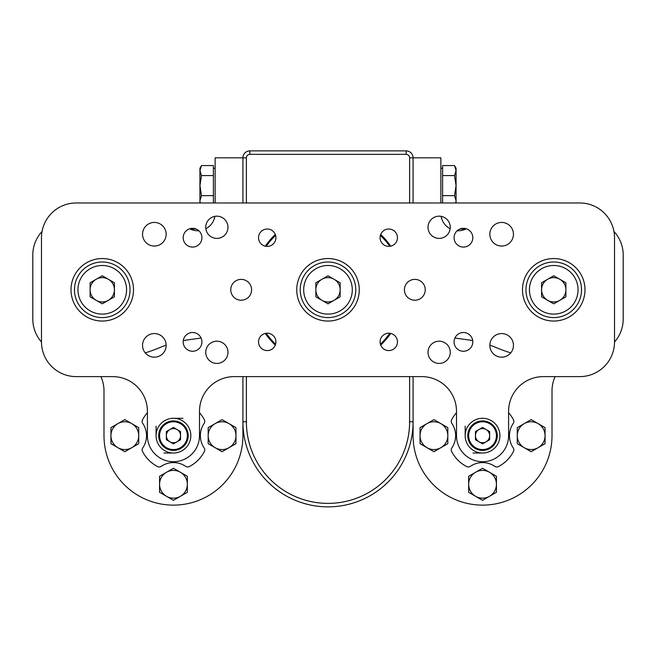 <?xml version="1.0" encoding="UTF-8"?>
<svg xmlns="http://www.w3.org/2000/svg" width="656" height="656" viewBox="0 0 656 656"><rect width="100%" height="100%" fill="white"/><g stroke="black" fill="none" stroke-linecap="round" stroke-linejoin="round"><path stroke-width="0.98" d="M260.276 150.88L284.589 150.88M371.411 150.88L395.724 150.88M242.917 202.975L242.917 157.825A6.945 6.945 0 0 1 249.862 150.88L406.138 150.88A6.945 6.945 0 0 1 413.083 157.825L413.083 202.975M413.083 376.618L413.083 421.767A85.083 85.083 0 0 1 328 506.858A85.083 85.083 0 0 1 242.917 421.767L242.917 376.618M409.615 202.975L409.615 157.825A3.477 3.477 0 0 0 406.138 154.357L249.862 154.357L249.862 150.88A6.945 6.945 0 0 0 242.917 157.825A6.945 6.945 0 0 1 249.862 150.88A6.945 6.945 0 0 0 242.917 157.825L215.127 157.825L215.127 202.975M265.278 246.164A76.408 76.408 0 0 1 275.29 234.487A76.408 76.408 0 0 0 265.278 246.164M380.71 234.487A76.408 76.408 0 0 1 390.722 246.164A76.408 76.408 0 0 0 380.71 234.487M404.408 289.796L404.408 289.796A10.422 10.422 0 0 0 420.037 298.824A10.422 10.422 0 0 0 420.037 280.776A10.422 10.422 0 0 0 404.408 289.796L404.408 289.796M390.722 333.428A76.408 76.408 0 0 1 380.71 345.105A76.408 76.408 0 0 0 390.722 333.428M275.29 345.105A76.408 76.408 0 0 1 265.278 333.428A76.408 76.408 0 0 0 275.29 345.105M456.502 412.69A34.727 34.727 0 0 0 451.615 419.865A3.477 3.477 0 0 0 451.845 423.407A21.705 21.705 0 0 1 451.845 447.917A3.477 3.477 0 0 0 451.615 451.451A34.727 34.727 0 0 0 466.752 466.588A3.477 3.477 0 0 0 470.295 466.367A21.705 21.705 0 0 1 494.796 466.367A3.477 3.477 0 0 0 498.339 466.588A34.727 34.727 0 0 0 513.476 451.451A3.477 3.477 0 0 0 513.254 447.917A21.705 21.705 0 0 1 513.254 423.407A3.477 3.477 0 0 0 513.476 419.865A34.727 34.727 0 0 0 508.597 412.69M100.893 376.618A34.727 34.727 0 0 1 103.992 390.976L103.992 435.658A69.462 69.462 0 0 0 173.455 505.12A69.462 69.462 0 0 0 242.917 435.658L242.917 421.767A85.083 85.083 0 0 0 328 506.858A85.083 85.083 0 0 0 413.083 421.767L413.083 435.658A69.462 69.462 0 0 0 482.545 505.12A69.462 69.462 0 0 0 552.008 435.658L552.008 390.976A34.727 34.727 0 0 1 555.107 376.618M472.738 340.661A121.557 121.557 0 0 0 467.154 339.742L454.903 338.02M510.77 352.862A147.6 147.6 0 0 1 496.977 347.91A121.557 121.557 0 0 0 489.843 345.195M614.516 342.022A34.727 34.727 0 0 0 623.2 319.054L623.2 255.069A34.727 34.727 0 0 0 613.95 231.47M466.301 228.772A17.368 17.368 0 0 1 457.183 230.723M450.147 228.764A17.368 17.368 0 0 1 441.127 216.349M440.873 202.975L440.873 157.825L409.615 157.825M623.2 319.054L623.2 255.069M41.484 342.022A34.727 34.727 0 0 1 32.8 319.054L32.8 255.069A34.727 34.727 0 0 1 42.05 231.47M455.641 180.531L456.068 185.607L456.068 168.248L454.518 165.558L456.068 170.568L454.518 165.558L442.603 165.558L442.603 175.587L454.518 175.587L456.068 185.607L454.518 195.636L456.068 200.646L456.068 185.607M442.603 202.975L442.603 175.587M456.068 202.975L456.068 200.646L455.715 202.975M456.068 170.568L454.518 175.587M442.603 195.636L454.518 195.636M201.482 165.558L199.932 168.248L201.482 165.558L199.932 168.248L199.932 170.568L201.482 165.558L213.397 165.558L213.397 202.975M199.932 200.646L200.285 202.975L199.932 200.646L201.482 195.636L199.932 185.607L201.482 175.587L199.932 170.568L199.932 202.975M213.397 175.587L201.482 175.587M213.397 195.636L201.482 195.636M200.359 190.683L199.932 185.607M496.436 484.284A13.891 13.891 0 0 1 475.6 496.313L482.545 500.323L496.436 492.303L496.436 476.264L489.491 472.254A13.891 13.891 0 0 1 496.436 484.284M475.6 472.254A13.891 13.891 0 0 1 489.491 472.254L482.545 468.245L468.655 476.264L468.655 484.284A13.891 13.891 0 0 1 475.6 472.254M468.655 484.284A13.891 13.891 0 0 0 475.6 496.313L468.655 492.303L468.655 484.284M420.037 435.658A13.891 13.891 0 0 1 440.873 423.628L433.928 419.619L420.037 427.638L420.037 443.686L426.982 447.695A13.891 13.891 0 0 1 420.037 435.658M440.873 447.695A13.891 13.891 0 0 1 426.982 447.695L433.928 451.705L447.818 443.686L447.818 435.658A13.891 13.891 0 0 1 440.873 447.695M447.818 435.658A13.891 13.891 0 0 0 440.873 423.628L447.818 427.638L447.818 435.658M517.272 435.658A13.891 13.891 0 0 1 538.117 423.628L531.163 419.619L517.272 427.638L517.272 443.686L524.218 447.695A13.891 13.891 0 0 1 517.272 435.658M538.117 447.695A13.891 13.891 0 0 1 524.218 447.695L531.163 451.705L545.062 443.686L545.062 435.658A13.891 13.891 0 0 1 538.117 447.695M545.062 435.658A13.891 13.891 0 0 0 538.117 423.628L545.062 427.638L545.062 435.658M199.498 412.69A34.727 34.727 0 0 1 204.385 419.865A3.477 3.477 0 0 1 204.155 423.407A21.705 21.705 0 0 0 204.155 447.917A3.477 3.477 0 0 1 204.385 451.451A34.727 34.727 0 0 1 189.248 466.588A3.477 3.477 0 0 1 185.705 466.367A21.705 21.705 0 0 0 161.204 466.367A3.477 3.477 0 0 1 157.661 466.588A34.727 34.727 0 0 1 142.524 451.451A3.477 3.477 0 0 1 142.746 447.917A21.705 21.705 0 0 0 142.746 423.407A3.477 3.477 0 0 1 142.524 419.865A34.727 34.727 0 0 1 147.403 412.69M201.097 338.02L188.846 339.742A121.557 121.557 0 0 0 183.262 340.661M189.699 228.772A17.368 17.368 0 0 0 198.817 230.723M205.853 228.764A17.368 17.368 0 0 0 214.873 216.349M32.8 319.054L32.8 255.069M166.157 345.195A121.557 121.557 0 0 0 159.023 347.91A147.6 147.6 0 0 1 145.23 352.862M187.345 484.284A13.891 13.891 0 0 1 166.509 496.313L173.455 500.323L187.345 492.303L187.345 476.264L180.4 472.254A13.891 13.891 0 0 1 187.345 484.284M166.509 472.254A13.891 13.891 0 0 1 180.4 472.254L173.455 468.245L159.564 476.264L159.564 484.284A13.891 13.891 0 0 1 166.509 472.254M159.564 484.284A13.891 13.891 0 0 0 166.509 496.313L159.564 492.303L159.564 484.284M138.728 435.658A13.891 13.891 0 0 1 117.883 447.695L124.837 451.705L138.728 443.686L138.728 427.638L131.782 423.628A13.891 13.891 0 0 1 138.728 435.658M117.883 423.628A13.891 13.891 0 0 1 131.782 423.628L124.837 419.619L117.883 423.628L110.938 427.638L110.938 435.658A13.891 13.891 0 0 1 117.883 423.628M110.938 435.658A13.891 13.891 0 0 0 117.883 447.695L110.938 443.686L110.938 435.658M235.963 435.658A13.891 13.891 0 0 1 215.127 447.695L222.072 451.705L235.963 443.686L235.963 427.638L229.018 423.628A13.891 13.891 0 0 1 235.963 435.658M215.127 423.628A13.891 13.891 0 0 1 229.018 423.628L222.072 419.619L208.182 427.638L208.182 435.658A13.891 13.891 0 0 1 215.127 423.628M208.182 435.658A13.891 13.891 0 0 0 215.127 447.695L208.182 443.686L208.182 435.658M190.199 229.018L196.095 229.018M459.905 229.018L465.801 229.018M473.009 453.025L482.545 453.025M465.178 426.121L465.178 435.658A17.368 17.368 0 0 0 491.229 450.697A17.368 17.368 0 0 0 491.229 420.619A17.368 17.368 0 0 0 465.178 435.658M380.095 341.891A8.684 8.684 0 0 0 393.116 349.41A8.684 8.684 0 0 0 393.116 334.371A8.684 8.684 0 0 0 380.095 341.891M380.095 237.702A8.684 8.684 0 0 0 393.116 245.221A8.684 8.684 0 0 0 393.116 230.182A8.684 8.684 0 0 0 380.095 237.702M258.538 237.702A8.684 8.684 0 0 0 271.568 245.221A8.684 8.684 0 0 0 271.568 230.182A8.684 8.684 0 0 0 258.538 237.702M258.538 341.891A8.684 8.684 0 0 0 271.568 349.41A8.684 8.684 0 0 0 271.568 334.371A8.684 8.684 0 0 0 258.538 341.891M156.087 435.658A17.368 17.368 0 0 0 182.138 450.697A17.368 17.368 0 0 0 182.138 420.619A17.368 17.368 0 0 0 156.087 435.658L156.087 426.121M183.18 341.891A9.381 9.381 0 0 0 197.243 350.009A9.381 9.381 0 0 0 197.243 333.773A9.381 9.381 0 0 0 183.18 341.891M454.067 341.891A9.381 9.381 0 0 0 468.13 350.009A9.381 9.381 0 0 0 468.13 333.773A9.381 9.381 0 0 0 454.067 341.891M230.756 289.796A10.422 10.422 0 0 0 246.385 298.824A10.422 10.422 0 0 0 246.385 280.776A10.422 10.422 0 0 0 230.756 289.796M227.976 352.313A11.111 11.111 0 0 1 211.306 361.932A11.111 11.111 0 0 1 211.306 342.686A11.111 11.111 0 0 1 227.976 352.313M450.246 352.313A11.111 11.111 0 0 1 433.575 361.932A11.111 11.111 0 0 1 433.575 342.686A11.111 11.111 0 0 1 450.246 352.313M227.976 227.288A11.111 11.111 0 0 1 211.306 236.906A11.111 11.111 0 0 1 211.306 217.661A11.111 11.111 0 0 1 227.976 227.288M450.246 227.288A11.111 11.111 0 0 1 433.575 236.906A11.111 11.111 0 0 1 433.575 217.661A11.111 11.111 0 0 1 450.246 227.288M296.742 289.796A31.258 31.258 0 0 0 343.629 316.864A31.258 31.258 0 0 0 343.629 262.728A31.258 31.258 0 0 0 296.742 289.796M142.549 345.368A11.808 11.808 0 0 0 160.261 355.593A11.808 11.808 0 0 0 160.261 335.142A11.808 11.808 0 0 0 142.549 345.368M489.835 345.368A11.808 11.808 0 0 0 507.547 355.593A11.808 11.808 0 0 0 507.547 335.142A11.808 11.808 0 0 0 489.835 345.368M522.488 289.796A31.258 31.258 0 0 0 569.367 316.864A31.258 31.258 0 0 0 569.367 262.728A31.258 31.258 0 0 0 522.488 289.796M71.004 289.796A31.258 31.258 0 0 0 117.883 316.864A31.258 31.258 0 0 0 117.883 262.728A31.258 31.258 0 0 0 71.004 289.796M579.789 202.975L76.211 202.975A34.727 34.727 0 0 0 41.484 237.702L41.484 341.891A34.727 34.727 0 0 0 76.211 376.618L112.676 376.618A34.727 34.727 0 0 1 147.403 411.353L147.403 435.658A26.043 26.043 0 0 0 173.455 461.709A26.043 26.043 0 0 0 199.498 435.658L199.498 411.353A34.727 34.727 0 0 1 234.233 376.618L421.767 376.618A34.727 34.727 0 0 1 456.502 411.353L456.502 435.658A26.043 26.043 0 0 0 482.545 461.709A26.043 26.043 0 0 0 508.597 435.658L508.597 411.353A34.727 34.727 0 0 1 543.324 376.618L579.789 376.618A34.727 34.727 0 0 0 614.516 341.891L614.516 237.702A34.727 34.727 0 0 0 579.789 202.975M489.835 234.233A11.808 11.808 0 0 0 507.547 244.458A11.808 11.808 0 0 0 507.547 224.008A11.808 11.808 0 0 0 489.835 234.233M142.549 234.233A11.808 11.808 0 0 0 160.261 244.458A11.808 11.808 0 0 0 160.261 224.008A11.808 11.808 0 0 0 142.549 234.233M454.067 237.702A9.381 9.381 0 0 0 468.13 245.828A9.381 9.381 0 0 0 468.13 229.584A9.381 9.381 0 0 0 454.067 237.702M183.18 237.702A9.381 9.381 0 0 0 197.243 245.828A9.381 9.381 0 0 0 197.243 229.584A9.381 9.381 0 0 0 183.18 237.702M482.545 443.85L475.452 439.758L475.452 431.566L482.545 427.474L489.638 431.566L489.638 439.758L482.545 443.85M467.785 435.658A14.76 14.76 0 0 1 489.925 422.882A14.76 14.76 0 0 1 489.925 448.442A14.76 14.76 0 0 1 467.785 435.658A14.76 14.76 0 0 1 489.925 422.882A14.76 14.76 0 0 1 489.925 448.442A14.76 14.76 0 0 1 467.785 435.658M479.003 429.516A7.093 7.093 0 0 0 479.003 441.8A7.093 7.093 0 0 0 489.638 435.658A7.093 7.093 0 0 0 479.003 429.516M328 303.835L315.848 296.815L315.848 282.777L328 275.766L340.152 282.777L340.152 296.815L328 303.835M300.218 289.796A27.782 27.782 0 0 1 341.891 265.737A27.782 27.782 0 0 1 341.891 313.855A27.782 27.782 0 0 1 300.218 289.796A27.782 27.782 0 0 1 341.891 265.737A27.782 27.782 0 0 1 341.891 313.855A27.782 27.782 0 0 1 300.218 289.796M321.924 279.267A12.152 12.152 0 0 0 321.924 300.325A12.152 12.152 0 0 0 340.152 289.796A12.152 12.152 0 0 0 321.924 279.267M553.738 303.835L541.585 296.815L541.585 282.777L553.738 275.766L565.898 282.777L565.898 296.815L553.738 303.835M525.956 289.796A27.782 27.782 0 0 1 567.637 265.737A27.782 27.782 0 0 1 567.637 313.855A27.782 27.782 0 0 1 525.956 289.796A27.782 27.782 0 0 1 567.637 265.737A27.782 27.782 0 0 1 567.637 313.855A27.782 27.782 0 0 1 525.956 289.796M565.898 289.796A12.152 12.152 0 0 0 547.662 279.267A12.152 12.152 0 0 0 547.662 300.325A12.152 12.152 0 0 0 565.898 289.796M102.262 303.835L90.102 296.815L90.102 282.777L102.262 275.766L114.415 282.777L114.415 296.815L102.262 303.835M74.472 289.796A27.782 27.782 0 0 1 116.153 265.737A27.782 27.782 0 0 1 116.153 313.855A27.782 27.782 0 0 1 74.472 289.796A27.782 27.782 0 0 1 116.153 265.737A27.782 27.782 0 0 1 116.153 313.855A27.782 27.782 0 0 1 74.472 289.796M114.415 289.796A12.152 12.152 0 0 0 96.178 279.267A12.152 12.152 0 0 0 96.178 300.325A12.152 12.152 0 0 0 114.415 289.796M163.918 453.025L173.455 453.025M182.991 418.298L173.455 418.298M173.455 443.85L166.362 439.758L166.362 431.566L173.455 427.474L180.548 431.566L180.548 439.758L173.455 443.85M158.695 435.658A14.76 14.76 0 0 1 180.835 422.882A14.76 14.76 0 0 1 180.835 448.442A14.76 14.76 0 0 1 158.695 435.658A14.76 14.76 0 0 1 180.835 422.882A14.76 14.76 0 0 1 180.835 448.442A14.76 14.76 0 0 1 158.695 435.658M169.912 429.516A7.093 7.093 0 0 0 169.912 441.8A7.093 7.093 0 0 0 180.548 435.658A7.093 7.093 0 0 0 169.912 429.516M406.138 154.357L406.138 150.88A6.945 6.945 0 0 1 413.083 157.825M249.862 154.357A3.477 3.477 0 0 0 246.385 157.825L246.385 202.975M246.385 376.618L246.385 421.767A81.615 81.615 0 0 0 328 503.382A81.615 81.615 0 0 0 409.615 421.767L409.615 376.618M266.221 333.264A75.538 75.538 0 0 0 275.594 344.195M380.406 344.195A75.538 75.538 0 0 0 389.779 333.264M389.779 246.328A75.538 75.538 0 0 0 380.406 235.397M275.594 235.397A75.538 75.538 0 0 0 266.221 246.328M413.083 421.767L409.615 421.767M246.385 157.825L242.917 157.825M242.917 421.767L246.385 421.767M468.655 435.658A13.891 13.891 0 0 0 489.491 447.695A13.891 13.891 0 0 0 489.491 423.628A13.891 13.891 0 0 0 468.655 435.658M303.687 289.796A24.313 24.313 0 0 0 340.152 310.854A24.313 24.313 0 0 0 340.152 268.747A24.313 24.313 0 0 0 303.687 289.796M529.433 289.796A24.313 24.313 0 0 0 565.898 310.854A24.313 24.313 0 0 0 565.898 268.747A24.313 24.313 0 0 0 529.433 289.796M77.949 289.796A24.313 24.313 0 0 0 114.415 310.854A24.313 24.313 0 0 0 114.415 268.747A24.313 24.313 0 0 0 77.949 289.796M159.564 435.658A13.891 13.891 0 0 0 180.4 447.695A13.891 13.891 0 0 0 180.4 423.628A13.891 13.891 0 0 0 159.564 435.658M440.873 168.248L442.603 168.248M215.127 168.248L213.397 168.248L215.127 168.248M456.068 168.248L454.518 165.558"/></g></svg>
